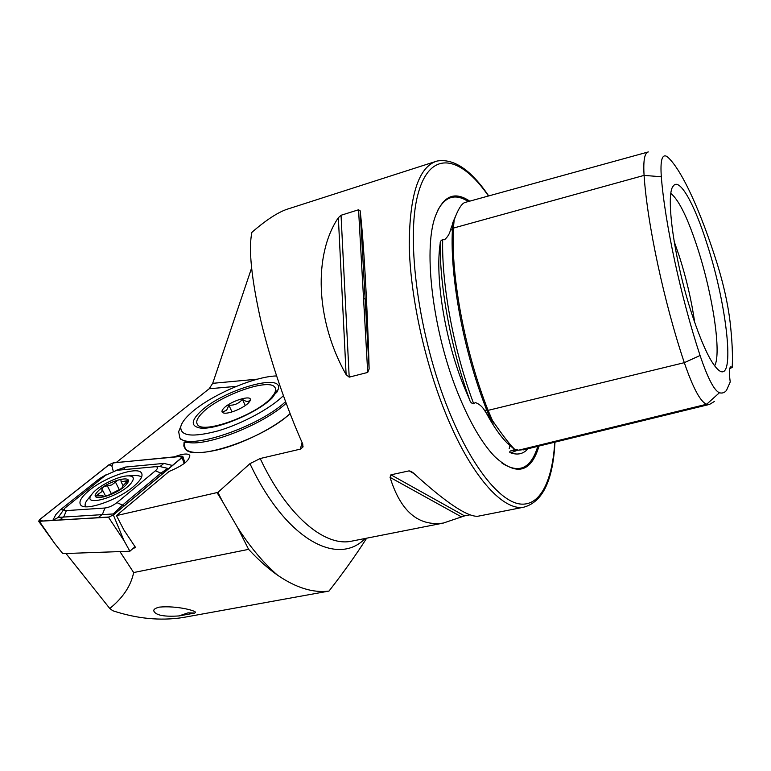 <?xml version="1.0" encoding="UTF-8"?>
<svg xmlns="http://www.w3.org/2000/svg" width="771" height="771" viewBox="0 0 771 771"><rect width="100%" height="100%" fill="white"/><g stroke="black" fill="none" stroke-linecap="round" stroke-linejoin="round"><path stroke-width="1.16" d="M453.338 229.17L450.351 230.317L454.186 219.812C458.244 208.854 461.974 203.033 465.366 202.359L647.756 152.089M450.351 230.317C449.628 233.767 447.7 236.909 444.568 239.723L442.699 239.608C440.877 240.379 440.029 241.709 440.164 243.607C439.759 287.438 451.141 348.723 469.558 399.6L463.612 385.616C444.838 339.009 435.017 277.907 440.164 243.607M730.773 366.794L732.209 367.372C732.855 355.065 732.142 339.838 730.06 321.69C727.853 303.726 723.612 284.566 717.348 264.231C701.437 213.471 682.586 171.027 668.081 157.438L666.558 156.282C661.961 154.055 660.217 160.879 661.316 176.761L644.084 175.393L453.387 228.091C450.794 276.191 465.029 352.357 488.082 410.365L492.447 420.552C500.687 432.464 507.116 441.041 511.732 446.284L514.421 449.098L518.594 450.206L525.302 449.397M469.558 399.6C470.252 402.134 471.63 403.522 473.693 403.773L475.35 402.549C479.321 404.023 482.395 406.654 484.564 410.461L490.828 419.52L493.912 423.279L492.447 420.552M514.421 449.098L511.877 446.978L514.652 449.589L510.325 451.025C509.342 452.037 509.535 452.654 510.922 452.885L517.736 450.119M363.575 298.955L365.146 298.705M365.762 309.576L364.201 310.125M363.295 293.982L364.866 293.732M217.239 492.939L222.559 501.593L217.904 492.38L116.45 515.606L169.128 471.428C183.392 465.472 190.186 460.046 189.521 455.121C188.22 453.801 185.262 453.676 180.636 454.745L174.381 456.779M528.096 448.712L526.526 450.283C522.16 454.158 516.956 455.025 510.922 452.885M469.722 201.154C454.225 190.62 442.641 196.056 434.96 217.441C423.163 251.038 433.1 332.417 457.935 393.287C469.626 422.065 481.875 443.152 494.693 456.548C516.204 476.42 530.988 472.922 539.025 446.052M694.71 322.519C691.577 300.709 686.402 278.485 679.164 255.847L674.114 241.333M714.621 365.868C721.685 353.899 712.886 295.457 697.938 249.206C688.06 218.675 679.049 200.103 670.905 193.492M692.242 315.166C702.873 346.854 711.951 365.406 719.488 370.803C735.476 381.722 726.908 305.287 707.364 244.976C694.902 204.98 679.588 176.945 673.324 186.004C665.065 194.032 674.452 261.62 692.242 315.166M188.057 612.839L178.978 615.933C164.31 616.896 155.964 615.325 153.921 611.22C153.246 609.572 155.067 608.194 159.395 607.114C176.492 605.543 195.333 610.555 195.516 612.299L194.832 613.041L188.057 612.839M194.832 613.041L178.978 615.933M217.904 492.38L249.939 463.67L260.184 458.523L300.343 449.127L302.068 442.515M369.126 368.76C367.449 306.077 363.536 238.875 360.153 210.869L358.554 209.779L341.042 215.263L338.353 217.692C313.46 254.449 315.291 320.081 346.121 374.658L349.196 377.154L367.709 372.432L369.136 368.962L360.153 210.869M434.979 161.708L288.98 208.642C279.247 211.427 266.891 219.311 251.934 232.293C248.397 248.416 251.317 277.666 260.685 320.032C270.438 361.445 286.947 408.717 302.752 444.048L302.839 447.161L300.343 449.127M217.451 449.907C242.065 444.163 274.389 427.934 290.089 413.622C263.065 439.21 192.817 462.369 185.146 448.732C189.57 453.406 200.344 453.801 217.451 449.907M184.105 442.053L183.826 446.024L185.146 448.732L184.105 442.053L184.539 443.412L185.281 442.226L188.066 442.438C207.765 446.476 263.952 424.079 286.147 403.272M479.186 515.992L477.702 516.281C466.975 516.801 445.32 502.181 412.745 472.44L409.189 470.85L390.926 474.82L390.059 477.365C400.573 511.318 418.345 526.554 443.354 523.056L464.556 515.886L469.915 514.826M510.007 445.763L509.159 448.712M251.558 268.135L212.7 383.332L257.591 379.139M65.988 553.501L109.771 608.483L112.845 610.767C136.766 618.67 159.944 620.954 182.38 617.629L329.005 591.068C343.712 572.169 356.269 554.551 366.649 538.197M236.398 386.338L209.172 388.767L116.219 462.542M209.172 388.767L212.7 383.332M222.559 501.593L237.641 527.643L248.609 549.357C258.507 559.987 268.173 568.612 277.599 575.214C296.054 587.849 313.19 593.13 329.005 591.068M116.45 515.606L123.938 530.043L135.706 547.689L133.344 548.191M119.929 551.573L133.653 572.545C130.954 585.806 122.994 597.785 109.771 608.483M730.947 366.755C729.183 367.333 728.942 372.403 730.233 381.944L726.494 390.396C724.586 392.738 722.225 393.518 719.42 392.757L706.679 404.235L709.551 404.399L714.438 401.431M661.316 176.761C664.853 222.732 680.889 297.327 700.068 355.489C707.73 378.166 714.177 390.589 719.42 392.757M732.209 367.372L729.703 368.692M648.334 151.935C644.575 152.745 643.159 160.561 644.084 175.393C647.255 223.465 663.918 301.837 684.311 362.678C693.081 388.189 700.54 402.048 706.679 404.235L518.594 450.206M453.387 228.091L454.186 219.812M455.728 215.813L452.278 223.918L453.126 222.125L452.413 229.748C449.821 277.358 463.872 352.607 486.684 409.95L484.564 410.461M248.609 549.357L133.653 572.545M101.945 491.58L95.806 495.888L103.112 495.859L102.794 496.938L108.538 495.107L121.828 488.342L122.608 486.222L127.88 480.555L121.143 481.885L120.922 479.919C119.486 479.273 117.664 479.996 115.467 482.087L111.689 484.949L107.342 485.855C103.892 486.299 102.1 487.445 101.965 489.296L101.945 491.58M131.118 483.157C135.089 477.933 133.634 475.524 126.743 475.919C117.115 476.651 99.035 485.759 92.819 493.055L91.633 494.548C81.215 507.964 120.363 496.813 131.118 483.157M141.527 477.239C140.158 475.823 137.46 475.293 133.412 475.668L128.95 475.832M88.723 498.162L86.95 500.36C85.051 503.087 84.608 505.217 85.639 506.749M97.377 491.879C86.631 503.338 117.568 495.454 126.454 484.361C136.409 473.172 106.379 481.046 97.377 491.879M133.335 486.703C140.804 480.323 143.454 475.659 141.286 472.7C136.814 466.282 105.56 476.931 89.417 490.25C81.379 496.842 78.459 501.738 80.666 504.947C84.897 511.501 117.616 500.234 133.335 486.703M116.691 470.32L105.502 475.302L64.677 508.291C63.646 509.901 64.205 510.672 66.364 510.604L104.962 508.012C108.952 507.463 112.942 505.67 116.941 502.634L155.414 470.782C158.421 468.016 158.296 466.667 155.048 466.734L116.691 470.32M113.327 462.831L108.942 464.778L39.658 519.567L38.666 521.235L108.451 517.206L113.356 515.009L181.995 457.627L182.766 456.278L113.327 462.831M39.388 521.379L54.76 543.555L62.779 553.617L129.885 551.226L123.967 540.558L113.356 515.009M129.885 551.226L135.041 546.697M39.514 521.283L108.788 517.081L113.231 515.009L182.448 457.039L181.638 456.143L113.221 462.918L109.058 464.768L39.764 519.558L39.514 521.283L42.733 521.061L39.764 519.558M109.299 516.994L52.794 520.406L55.782 514.643L59.916 510.171L99.42 478.695L106.986 474.232M113.241 471.139L111.93 466.137L109.058 464.768M64.677 508.291L58.249 517.389L52.794 520.406L42.733 521.061M115.91 470.426L125.528 467.053L163.838 463.4L172.492 465.472M58.249 517.389L113.221 513.949L122.338 505.265L160.705 473.259L167.789 468.382L160.021 466.571L163.838 463.4M179.364 437.08L180.491 439.094L188.066 442.438M276.567 375.94C253.91 376.393 209.278 395.812 190.302 413.564C184.963 418.441 181.792 422.739 180.809 426.44C179.884 436.174 192.316 437.639 218.116 430.854C242.306 423.742 270.727 408.312 283.371 395.677M180.125 428.088L178.66 431.664L179.778 437.61C187.324 451.025 258.757 427.076 285.549 401.662M272.414 397.672L278.225 389.278C284.094 372.036 222.54 390.126 200.518 411.579C191.343 420.388 190.861 425.794 199.091 427.809C213.567 431.22 257.726 413.092 272.414 397.672M197.829 425.139L197.617 424.686C203.226 434.632 258.526 414.037 271.98 396.853C275.575 392.603 276.51 389.374 274.755 387.177C268.568 377.597 216.622 396.622 201.318 413.902C196.923 418.614 195.689 422.209 197.617 424.686M222.742 411.916L226.626 410.259L228.891 405.209C234.384 405.479 238.885 403.532 242.402 399.349C245.91 401.816 248.445 402.067 250.006 400.091M248.927 402.414L250.276 400.226C252.454 394.145 229.71 401.257 223.494 408.553C221.335 411.01 221.46 412.514 223.879 413.063C228.958 414.297 244.609 407.637 248.927 402.414M276.558 392.767L275.575 389.008M232.013 411.926L228.891 405.209M245.255 405.546L242.402 399.349M455.796 215.658L451.016 228.322M487.908 409.921L486.684 409.95L490.684 419.299M486.029 412.533C493.055 425.65 500.032 435.769 506.981 442.862L513.9 448.905M501.988 463.101C519.105 474.078 531.036 468.498 537.782 446.351M488.698 195.93C471.071 169.89 453.868 158.257 437.08 161.033C418.778 166.555 409.497 194.649 409.247 245.323C410.162 294.85 424.185 360.404 445.233 412.389C470.503 475.37 502.634 510.971 523.567 507.241L477.702 516.281M488.467 195.988C460.692 155.597 429.881 148.851 417.882 194.571C405.681 239.685 418.701 336.744 448.683 410.403C471.254 466.214 499.223 500.899 519.577 503.945C539.999 506.826 552.393 481.249 554.773 442.197M365.184 538.486C337.823 566.791 285.925 540.134 249.939 463.67M353.629 540.76L350.448 541.396C323.81 546.205 286.831 515.327 260.184 458.523M277.599 575.214C263.855 563.399 250.536 547.545 237.641 527.643M510.325 451.025L514.055 450.274M442.699 239.608C441.484 284.769 453.733 350.689 473.693 403.773M700.068 355.489L684.311 362.678L488.082 410.365M512.667 447.845L513.255 448.096M468.257 201.559C455.256 193.126 444.925 196.364 437.273 211.273M414.085 473.673L409.189 470.85M464.556 515.886L390.926 474.82M461.617 516.965L390.059 477.365M346.121 374.658L338.353 217.692M349.196 377.154L341.042 215.263M367.709 372.432L358.554 209.779M99.314 495.82L98.264 493.787M126.348 482.858L125.48 481.133M111.323 493.652L107.342 485.855M119.486 489.999L115.467 482.087M184.24 463.496L181.995 457.627M123.967 540.558L108.451 517.206M111.93 466.137L113.221 462.918M180.722 458.6L181.638 456.143M162.546 473.789L155.414 470.782M124.208 505.834L116.941 502.634M98.254 517.678L102.514 514.151L104.962 508.012M59.627 520.02L63.897 516.589L66.364 510.604M123.312 469.693L125.528 467.053M100.693 479.138L99.42 478.695M63.299 510.007L60.755 509.477M493.912 423.279L493.469 422.373M511.732 446.284L506.981 442.862L514.652 449.589M189.917 455.94L189.521 455.121M443.354 523.056L353.532 540.779M709.551 404.399L523.191 449.917M516.136 449.763L514.026 450.283M454.774 217.971L454.659 218.521M523.567 507.241C542.582 502.191 553.058 480.497 554.975 442.149M411.839 471.707L410.856 471.139M369.136 368.962L360.144 210.782M302.839 447.161L303.109 446.091M91.633 494.548L86.95 500.36M123.081 485.701L121.143 481.885M103.68 496.987L103.198 496.032M105.762 496.399L102.476 489.999M141.989 474.107L141.286 472.7M184.982 462.918L182.823 456.442M54.76 543.555L38.666 521.235M155.925 466.706L160.021 466.571M180.809 426.44L178.66 431.664M180.491 439.094L179.778 437.61M277.04 391.986L278.225 389.278M249.9 401.113L250.276 400.226"/></g></svg>
